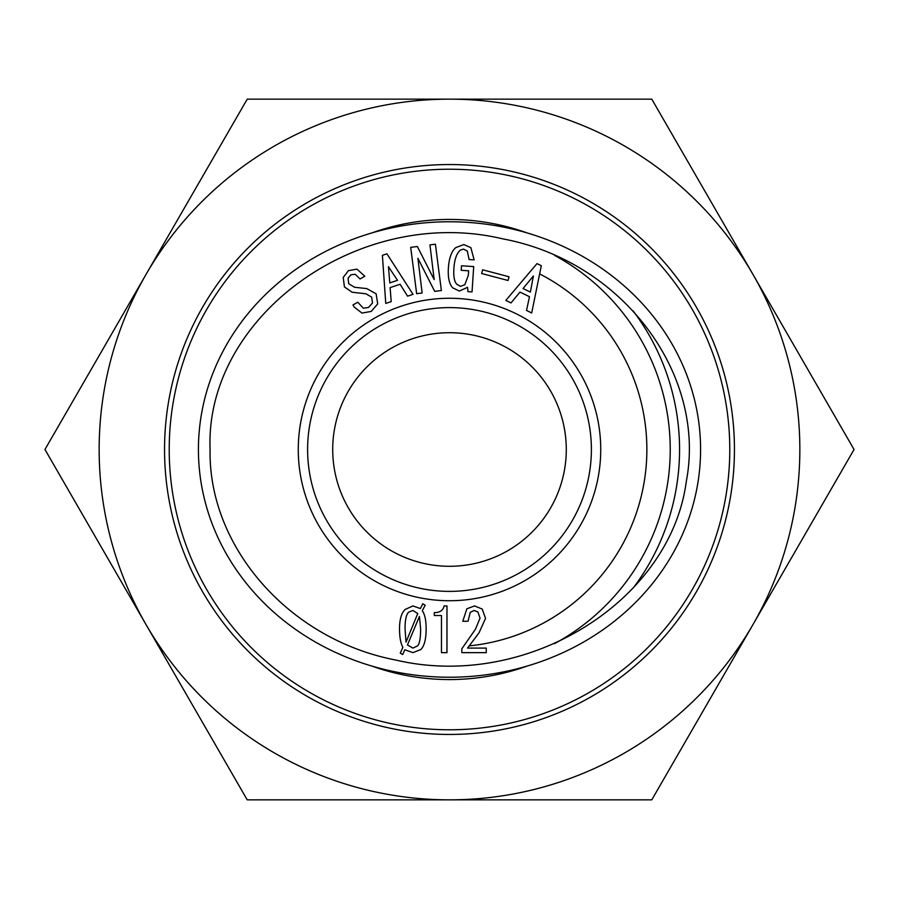 <?xml version="1.0" encoding="UTF-8"?>
<svg xmlns="http://www.w3.org/2000/svg" width="899" height="899" viewBox="0 0 899 899"><rect width="100%" height="100%" fill="white"/><g stroke="black" fill="none" stroke-linecap="round" stroke-linejoin="round"><path stroke-width="1.35" d="M468.963 645.898A197.364 197.364 0 0 0 539.636 273.914M307.604 449.5A141.896 141.896 0 0 1 520.442 326.618A141.896 141.896 0 0 1 520.442 572.382A141.896 141.896 0 0 1 307.604 449.5M446.972 652.64L441.465 652.64L441.465 615.512L434.273 615.512L434.273 612.635C439.858 612.635 443.14 610.399 444.095 605.926L446.972 605.926L446.972 652.64M406.011 642.1L417.743 613.59L412.956 610.477L408.64 612.152C406.247 614.556 405.044 620.063 405.044 628.682L406.011 642.1M419.417 616.467L407.449 644.976L412.956 648.089L417.507 645.931C419.586 643.864 420.62 638.11 420.62 628.682L419.417 616.467M420.856 649.528L412.956 652.64L404.808 649.763L402.651 654.562L400.257 653.124L402.887 647.37C400.662 643.381 399.538 637.155 399.538 628.682C399.538 619.58 401.37 613.197 405.044 609.522L412.956 605.926L420.384 608.567L422.777 603.768L425.171 605.207L422.294 610.724C424.856 614.388 426.126 620.377 426.126 628.682C426.126 639.065 424.373 646.01 420.856 649.528M467.57 648.089L486.258 648.089L486.258 652.64L461.828 652.64L461.828 648.808L475.481 629.165L480.032 618.141L477.875 611.916L474.043 610.477L470.211 612.399L468.053 621.265L462.783 621.265L466.851 608.803L474.515 605.926L482.19 609.039L485.539 618.388L479.066 632.761L467.57 648.089M210.085 449.5C204.646 316.886 358.757 204.388 503.002 238.909C622.692 261.283 706.861 374.377 686.285 481.527C670.474 601.33 527.14 690.803 395.998 660.091C289.051 639.627 208.141 546.85 210.085 449.5M519.982 292.108L511.003 302.929L505.834 300.412L536.995 263.609L541.299 265.699L531.691 312.964L526.522 310.447L529.466 296.704L519.982 292.108M474.133 259.878L469.109 259.553L467.266 251.035L463.547 249.102L460.367 250.102C456.636 253.372 454.467 259.474 453.894 268.396C453.377 276.207 454.31 281.477 456.703 284.185L460.4 286.354L464.828 284.725L468.323 275.341L468.615 270.801L461.209 270.318L461.502 265.778L473.694 266.576L472.042 291.917L467.974 291.647L467.536 287.298L459.367 291.085L452.624 287.759C449.197 283.859 447.792 277.285 448.387 268.037C449.039 258.159 451.478 251.36 455.726 247.641L463.85 244.562L470.851 247.663L474.133 259.878M348.677 283.713L354.543 287.275L366.837 288.59L376.119 293.804L377.704 303.907L371.22 311.425L361.971 313.077L354.15 307.031L352.97 304.952L357.768 302.244L363.331 308.177L368.444 307.492L372.501 302.997L371.669 297.142L365.927 293.782L352.116 292.231L344.441 286.927L343.216 277.443L348.441 270.644L356.948 269.138L364.825 276.24L360.027 278.96L355.172 274.262L350.801 274.813L348.082 278.274L348.677 283.713M390.099 287.601L391.222 301.614L385.761 303.424L382.39 255.327L386.93 253.81L413.046 294.355L407.584 296.176L400.1 284.275L390.099 287.601M429.947 244.888L435.408 244.191L441.364 290.523L434.711 291.377L417.9 258.271L422.125 292.995L416.653 293.692L410.697 247.36L417.35 246.506L434.172 279.611L429.947 244.888M482.628 269.801L509.025 276.78L508.047 280.488L481.65 273.51L482.628 269.801M298.266 449.5A151.234 151.234 0 0 0 525.117 580.473A151.234 151.234 0 0 0 525.117 318.527A151.234 151.234 0 0 0 298.266 449.5M533.388 275.982L523.049 288.534L530.376 292.085L533.388 275.982M388.447 266.688L389.795 282.904L397.527 280.331L388.447 266.688M198.421 449.5A251.079 227.728 0 0 0 575.045 646.718A251.079 227.728 0 0 0 575.045 252.282A251.079 227.728 0 0 0 198.421 449.5M566.28 449.5A116.78 116.78 0 0 1 391.11 550.638A116.78 116.78 0 0 1 391.11 348.363A116.78 116.78 0 0 1 566.28 449.5M449.5 729.786A280.286 280.286 0 0 0 692.23 309.357A280.286 280.286 0 0 0 206.77 309.357A280.286 280.286 0 0 0 449.5 729.786M371.86 666.069A230.065 230.065 0 0 0 527.14 666.069M633.289 587.89A230.065 230.065 0 0 0 633.199 310.998M527.14 232.931A230.065 230.065 0 0 0 371.86 232.931M554.537 643.628A220.716 220.716 0 0 0 554.582 255.395M734.449 449.5A284.949 284.949 0 0 0 307.02 202.725A284.949 284.949 0 0 0 307.02 696.276A284.949 284.949 0 0 0 734.449 449.5M752.913 624.67A350.352 350.352 0 0 0 449.5 99.148A350.352 350.352 0 0 0 146.088 624.67A350.352 350.352 0 0 0 752.913 624.67L651.775 799.852L247.225 799.852L44.95 449.5L247.225 99.148L651.775 99.148L854.05 449.5L752.913 624.67"/></g></svg>

